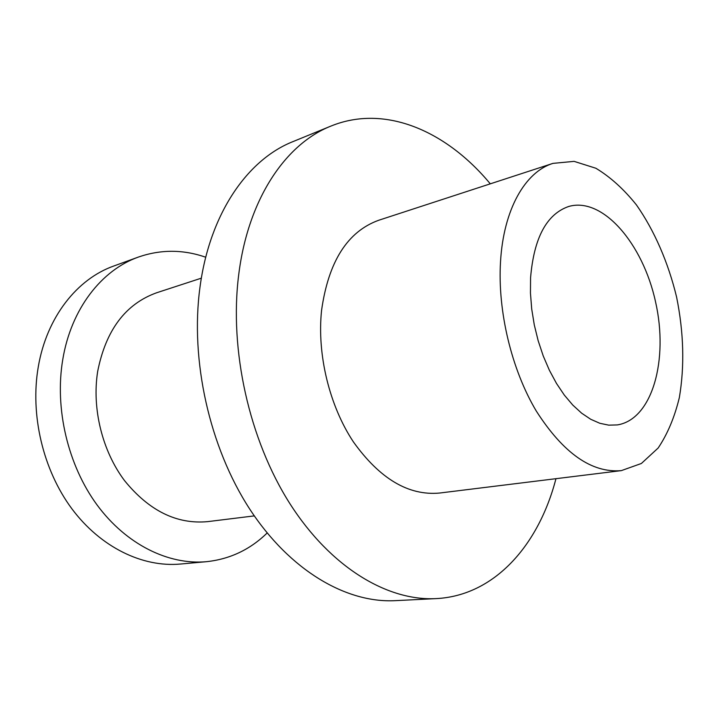 <?xml version="1.0" encoding="UTF-8"?>
<svg xmlns="http://www.w3.org/2000/svg" width="719" height="719" viewBox="0 0 719 719"><rect width="100%" height="100%" fill="white"/><g stroke="black" fill="none" stroke-linecap="round" stroke-linejoin="round"><path stroke-width="1.08" d="M555.958 478.692C538.765 544.975 494.69 595.656 436.127 598.612L395.216 600.662C346.441 603.223 289.982 570.76 249.628 508.926C209.427 447.101 189.96 359.985 200.026 286.881C209.84 213.372 247.606 159.519 292.984 141.607L330.902 126.095C385.177 103.922 446.598 131.11 490.295 183.839M254.292 515.891L207.737 521.626C176.811 524.511 149.067 510.823 124.504 480.571C102.242 450.93 91.789 408.509 97.667 371.462C105.837 330.147 125.528 303.903 156.76 292.723L201.356 278.163M436.127 598.612C387.541 601.183 330.821 567.642 289.937 503.713C249.196 439.794 229.082 349.74 238.735 274.514C248.127 198.848 285.686 143.917 330.902 126.095M267.153 532.977C250.077 549.64 229.819 559.211 206.362 561.701C168.588 565.134 126.328 544.643 97.038 504.909C67.874 465.148 54.5 408.59 62.751 359.608C71.073 308.855 101.631 269.984 138.506 257.025C160.804 249.331 183.219 249.394 205.742 257.24M552.929 163.384L378.697 220.266C347.475 231.554 328.421 261.617 321.555 310.482C316.926 354.422 329.401 405.768 353.406 441.906C379.812 478.782 408.491 495.84 439.453 493.054L621.351 470.621L641.384 463.476L658.164 448.009C667.529 434.06 674.584 417.263 679.338 397.625C684.677 366.061 683.76 332.555 676.597 297.082C668.275 262.588 654.398 230.538 636.414 204.888C623.777 189.115 610.26 176.901 595.862 168.246L574.104 161.362L552.929 163.384C525.176 171.922 503.516 209.409 500.523 261.743C497.503 311.021 511.551 369.575 536.266 411.016C563.354 453.312 591.719 473.174 621.351 470.621M206.362 561.701L180.307 564.047C142.686 567.471 100.759 547.483 71.828 508.719C43.023 469.911 29.955 414.692 38.296 366.762C46.726 317.097 77.185 278.873 113.926 265.958L138.506 257.025M530.568 277.795C533.92 237.881 546.638 214.109 568.702 206.479C602.756 196.602 642.912 243.705 655.53 301.773C668.751 359.716 652.376 419.411 617.351 424.92L608.741 425.154L599.808 423.275L590.721 419.276L581.653 413.191L572.791 405.085L564.334 395.108L556.479 383.425L549.388 370.276L543.231 355.941L538.163 340.707L534.289 324.925L531.701 308.945L530.451 293.118L530.568 277.795"/></g></svg>

